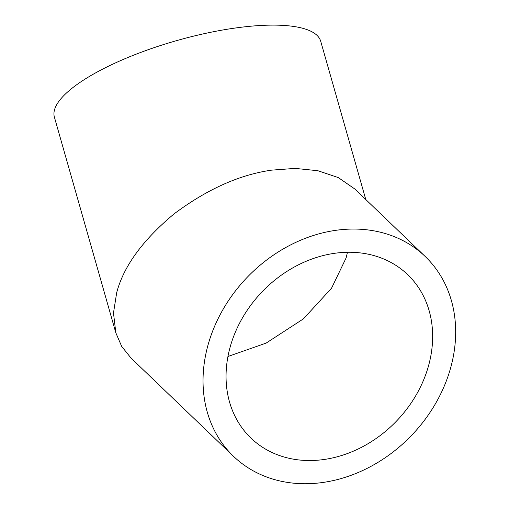 <?xml version="1.0" encoding="UTF-8"?>
<svg xmlns="http://www.w3.org/2000/svg" width="509" height="509" viewBox="0 0 509 509"><rect width="100%" height="100%" fill="white"/><g stroke="black" fill="none" stroke-linecap="round" stroke-linejoin="round"><path stroke-width="0.76" d="M425.161 256.447L354.76 188.96L338.288 177.584L317.858 170.712L295.118 168.396L271.736 170.133C239.624 174.651 207.061 189.24 174.053 213.907C142.743 240.051 123.63 266.283 116.701 292.611L113.488 312.959L115.836 332.835L121.676 346.381L131.048 358.101L233.536 456.344A138.454 114.029 -46.2 0 1 215.701 323.788A138.454 114.029 -46.2 0 1 334.693 230.488A138.454 114.029 -46.2 0 1 425.161 256.447A138.454 114.029 -46.2 0 1 442.995 389.003A138.454 114.029 -46.2 0 1 324.004 482.303A138.454 114.029 -46.2 0 1 233.536 456.344M365.786 199.534L320.702 41.254A138.454 40.077 164.1 0 0 204.351 33.632A138.454 40.077 164.1 0 0 61.341 98.269A138.454 40.077 164.1 0 0 54.387 117.115L115.836 332.835M227.943 356.504L266.156 343.079L303.421 318.857L331.531 288.215L346.114 257.929L347.462 252.273M324.977 459.36A113.227 93.249 -46.2 0 1 250.994 438.134A113.227 93.249 -46.2 0 1 236.411 329.73A113.227 93.249 -46.2 0 1 333.719 253.431A113.227 93.249 -46.2 0 1 407.703 274.656A113.227 93.249 -46.2 0 1 422.285 383.061A113.227 93.249 -46.2 0 1 324.977 459.36"/></g></svg>
